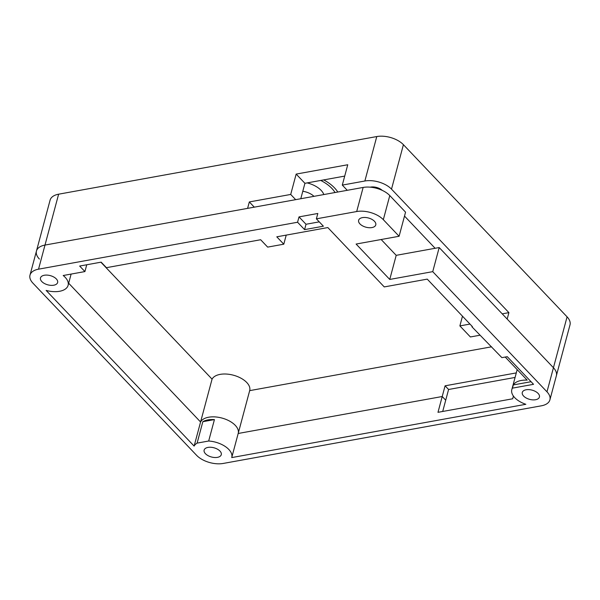 <?xml version="1.0" encoding="UTF-8"?>
<svg xmlns="http://www.w3.org/2000/svg" width="600" height="600" viewBox="0 0 600 600"><rect width="100%" height="100%" fill="white"/><g stroke="black" fill="none" stroke-linecap="round" stroke-linejoin="round"><path stroke-width="0.9" d="M513.412 396.075L512.685 398.783L437.985 412.32L442.215 396.518L238.192 433.478L442.215 396.518L445.717 400.207L448.59 389.49L515.077 377.445M238.237 433.298L249.667 390.638A19.725 10.598 15 0 0 249.697 390.54A19.725 10.598 15 0 0 234.525 375.525A19.725 10.598 15 0 0 212.062 379.14L200.58 421.987L68.67 283.23L200.58 421.987A19.725 10.598 15 0 1 223.05 418.373A19.725 10.598 15 0 1 238.215 433.388A19.725 10.598 15 0 1 238.192 433.485L231.78 457.403M39.39 259.05A19.725 10.598 15 0 1 36.457 251.025A19.725 10.598 15 0 1 44.992 245.07L247.605 208.365L249.322 201.938L254.28 207.157M249.667 390.638L491.588 346.808M212.062 379.14L100.89 262.2M323.722 179.903A36.157 19.425 15 0 1 337.785 192.03M320.73 180.442A32.873 17.663 15 0 1 335.032 192.525M58.627 194.19L44.992 245.07A19.725 10.598 15 0 0 36.457 251.025L50.093 200.145A19.725 10.598 15 0 1 58.627 194.19L376.778 136.553A19.725 10.598 15 0 1 403.418 144.69L567.075 316.845A19.725 10.598 15 0 1 570 324.87L549.908 399.855A19.725 10.598 -165 0 0 546.982 391.83L432.735 271.65L389.745 279.442L356.1 244.05L399.097 236.265L383.325 219.675A19.725 10.598 -165 0 0 356.692 211.538L316.38 218.835L323.392 226.208L304.582 229.62L297.57 222.248L38.535 269.175A19.725 10.598 -165 0 0 30 275.13A19.725 10.598 -165 0 0 32.925 283.155L196.583 455.31A19.725 10.598 15 0 0 223.222 463.447L541.373 405.81A19.725 10.598 -165 0 0 549.908 399.855M370.26 187.17A8.873 4.77 15 0 1 382.267 190.387M347.257 190.312L342.3 185.1L347.752 164.745L296.16 174.09L290.707 194.445L249.322 201.938M404.505 216.075L435.127 248.288M381.157 239.513L396.202 255.337L439.192 247.553L553.44 367.725L507.18 319.065L508.905 312.638L502.222 313.853M508.905 312.638L391.507 189.142A19.725 10.598 15 0 0 364.868 181.005L342.3 185.1M300.788 198.735L304.92 183.308L344.707 176.1M295.665 199.657L290.707 194.445M567.075 316.845L553.44 367.725A19.725 10.598 15 0 1 556.365 375.75A19.725 10.598 15 0 0 553.44 367.725L546.982 391.83M442.702 411.465L445.717 400.207L442.215 396.518L445.088 385.808L516.293 372.907M304.92 183.308L296.16 174.09M445.088 385.808L448.59 389.49M41.797 281.55A8.873 4.77 -165 0 0 50.918 285.353A8.873 4.77 -165 0 0 57.623 282.532A8.873 4.77 -165 0 0 50.287 275.625A8.873 4.77 -165 0 0 40.477 277.935A8.873 4.77 -165 0 0 41.797 281.55M359.947 223.913A8.873 4.77 15 0 1 358.627 220.298A8.873 4.77 15 0 1 368.438 217.987A8.873 4.77 15 0 1 375.772 224.895A8.873 4.77 15 0 1 369.067 227.715A8.873 4.77 15 0 1 359.947 223.913M523.605 396.06A8.873 4.77 -165 0 0 532.725 399.87A8.873 4.77 -165 0 0 539.43 397.043A8.873 4.77 -165 0 0 532.095 390.143A8.873 4.77 -165 0 0 522.285 392.452A8.873 4.77 -165 0 0 523.605 396.06M205.447 453.697A8.873 4.77 15 0 1 204.135 450.09A8.873 4.77 15 0 1 213.938 447.78A8.873 4.77 15 0 1 221.28 454.688A8.873 4.77 15 0 1 214.575 457.507A8.873 4.77 15 0 1 205.447 453.697M106.417 267.683L101.16 262.147L79.665 266.048L84.915 271.575L63.195 275.513A19.725 10.598 -165 0 1 68.1 285.337A19.725 10.598 -165 0 1 46.14 290.423L194.123 446.092A19.725 10.598 15 0 1 197.108 443.115L208.68 441.015A19.725 10.598 15 0 1 231.757 457.493A19.725 10.598 15 0 1 231.735 457.582L525.847 404.295A19.725 10.598 -165 0 1 511.808 389.64A19.725 10.598 -165 0 1 512.445 388.147L533.543 384.322L507.263 356.678L501.893 357.645L471.915 326.782L472.455 326.685L427.245 279.127L384.255 286.92L327.832 227.565L276.78 236.82L283.785 244.192L267.66 247.11L260.655 239.737L106.417 267.683M86.745 264.765L84.915 271.575M208.68 441.015L214.425 419.595A19.725 10.598 -165 0 0 202.845 421.688L197.108 443.115M194.123 446.092L200.58 421.987A19.725 10.598 15 0 1 223.05 418.373A19.725 10.598 15 0 1 238.215 433.388A19.725 10.598 15 0 1 238.192 433.485M505.23 357.045L527.183 380.138A19.725 10.598 -165 0 0 513.308 384.93L512.445 388.147M462.48 316.192L459.877 325.905L470.393 336.96L479.947 335.228M459.877 325.905L469.972 324.075M472.05 326.265L471.915 326.782M38.535 269.175L44.992 245.07L363.15 187.433A19.725 10.598 15 0 1 389.783 195.57L405.555 212.16L399.097 236.265M396.202 255.337L389.745 279.442M439.192 247.553L432.735 271.65M286.222 235.103L283.785 244.192M297.57 222.248L299.01 216.892L317.82 213.48L316.38 218.835M531.067 381.712L513.308 384.93M299.01 216.892L306.015 224.265L304.582 229.62M306.015 224.265L319.26 221.865M214.425 419.595L202.845 421.688M307.178 182.903A19.725 10.598 15 0 1 321.127 190.365A19.725 10.598 15 0 1 323.835 194.558M376.778 136.553L364.868 181.005M403.418 144.69L391.507 189.142M302.79 191.265A13.148 7.065 15 0 1 313.972 196.343M389.783 195.57L383.325 219.675M363.15 187.433L356.692 211.538M249.697 390.54L231.757 457.493M517.178 369.608L511.808 389.64M71.123 274.072L68.1 285.337M36.457 251.025L30 275.13"/></g></svg>
